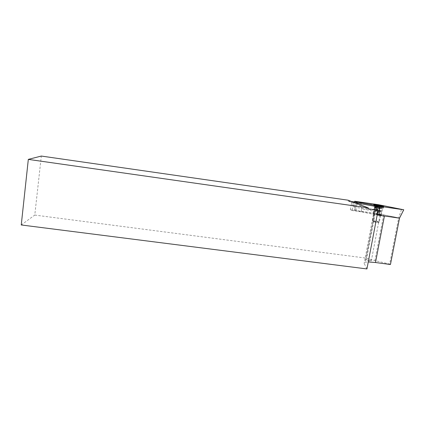 <?xml version="1.0" encoding="UTF-8"?>
<svg xmlns="http://www.w3.org/2000/svg" width="425" height="425" viewBox="0 0 425 425"><rect width="100%" height="100%" fill="white"/><g stroke="black" fill="none" stroke-linecap="round" stroke-linejoin="round"><path stroke-width="0.32" stroke-dasharray="2.12 1.59" d="M378.393 214.721L374.526 213.717L376.215 213.86L380.078 214.864L378.393 214.721M369.591 260.966C366.775 260.477 365.521 260.031 365.829 259.627L367.524 259.67C370.329 260.153 371.583 260.599 371.28 261.008L369.591 260.966M384.019 215.942L399.505 218.153L398.666 217.86L389.651 264.074L374.914 260.594L366.733 258.198L376.784 205.163L378.409 205.557L354.795 202.13M366.934 268.94L364.151 263.404L365.208 262.257L368.257 261.97M379.382 207.108L377.745 215.045L355.449 210.487L376.879 213.557L398.671 217.86L377.83 213.637L378.388 210.683L378.409 205.557M352.293 201.795L351.48 201.753L351.597 203.001L353.855 207.156L353.664 202.316M353.983 207.172L378.388 210.683M378.834 215.316L361.112 211.793L361.67 208.797L379.413 212.282M361.67 208.797L360.953 203.57M361.112 211.793L354.094 210.789C351.278 210.327 350.03 209.998 350.349 209.807L377.83 213.637M351.698 201.965L354.429 202.608M21.25 224.968L34.781 215.077L41.315 156.06M368.13 208.797L347.953 201.02L348.102 200.196M347.953 201.02L351.672 201.556M354.79 202.002L376.784 205.163L376.152 207.543L380.688 208.425L375.105 207.395L381.9 208.553L376.337 207.522M34.781 215.077L366.733 258.198M390.453 264.504L389.651 264.074M373.325 221.521C374.59 221.425 379.807 222.578 378.324 222.631L378.229 222.636C375.525 222.376 373.835 222.009 373.155 221.547L373.325 221.521M372.698 220.522C374.297 220.4 381.002 221.855 379.355 221.972L379.153 221.983C377.458 222.036 371.493 220.761 372.47 220.554L372.698 220.522M374.606 210.455L374.616 210.455C376.157 210.402 382.633 211.714 381.374 211.831L381.214 211.841C379.631 211.905 372.853 210.508 374.51 210.46L375.025 210.003C376.417 209.961 382.282 211.145 381.145 211.246L380.997 211.257C379.498 211.31 373.198 209.992 375.015 210.003L375.142 209.456C376.624 209.408 382.813 210.699 381.076 210.694L381.076 210.694C379.7 210.747 373.782 209.546 374.999 209.467L374.165 205.934C376.359 205.886 385.65 207.761 383.403 207.804L383.297 207.804C381.188 207.857 372.05 206.035 373.942 205.939M374.276 205.349L374.563 205.36C376.991 205.44 384.668 206.959 383.754 207.182L383.414 207.214C381.241 207.267 371.854 205.376 374.143 205.349L374.276 205.349M382.877 206.757C380.104 206.008 377.405 205.546 374.776 205.365L382.877 206.757M381.331 214.864C378.574 214.067 375.881 213.594 373.251 213.456L373.272 213.711C375.998 214.513 378.696 214.986 381.374 215.135L381.331 214.864M399.516 218.158L398.671 217.86L401.614 209.111M376.879 213.557L378.425 204.701M356.15 210.752L356.442 202.916M355.449 210.487L354.838 202.677M374.749 207.384L364.151 263.404M383.669 214.896L374.914 260.594M352.213 209.966L352.957 205.923M354.094 210.789L355.571 202.789M380.747 208.521L381.22 206.051M381.379 208.404L381.841 205.987M375.482 207.437L375.939 205.015M376.805 207.873L377.278 205.381M377.852 208.085L378.33 205.578M375.615 207.543L376.088 205.047M376.268 207.432L376.741 204.946M377.172 207.538L377.565 205.461M379.137 207.862L379.541 205.742M380.178 208.075L380.582 205.96M381.522 208.516L382.001 206.013M379.838 208.415L380.317 205.902M365.829 259.627L374.526 213.717M375.477 208.006L365.208 262.257M350.349 209.807L351.597 203.001M351.868 203.702L351.48 201.753M371.28 261.008L380.078 214.864M381.374 211.831L381.071 210.704L383.297 207.804M376.152 207.543L378.239 209.35L380.54 208.42M380.784 208.558L381.262 206.051M381.9 208.553L382.378 206.051M381.289 211.836L380.603 215.454M380.593 215.502L379.355 221.972M383.52 207.214L383.403 207.804M375.944 204.823L374.563 205.36M382.473 206.114L383.754 207.182M374.143 205.349L374.032 205.934M374.51 210.46L372.603 220.527M378.229 222.636L379.153 221.983M373.155 221.547L372.47 220.554M375.105 207.395L375.572 204.924M376.237 207.395L376.704 204.93M380.678 208.431L381.129 206.045M374.643 205.376L374.228 204.776M373.251 213.456L374.776 205.365M381.374 215.135L382.93 206.98M382.739 206.986L383.52 206.423"/><path stroke-width="0.64" d="M368.257 261.97L375.222 262.491L390.453 264.504L399.505 218.153M384.019 215.942L378.834 215.316L379.413 212.282L379.525 207.134L375.679 206.938L374.749 207.384L378.096 210.216L368.13 208.797L368.3 207.889L348.102 200.196L41.315 156.06L28.321 159.386L368.3 207.889M28.321 159.386L21.25 224.968L366.934 268.94L378.096 210.216M354.795 202.13L352.293 201.795M353.664 202.316L353.637 201.965M379.525 207.134L354.429 202.608M351.672 201.556L354.79 202.002M381.246 206.051L382.378 206.051L380.657 205.583L375.578 204.903L381.246 206.051M375.737 204.818L375.944 204.823C377.671 204.887 383.138 205.966 382.473 206.114L382.234 206.136C380.614 206.167 373.777 204.776 375.737 204.818M374.266 204.792L374.074 204.553C374.892 204.356 382.139 205.567 383.685 206.157L383.52 206.423C381.836 206.412 375.551 205.307 374.266 204.792M378.425 204.701L403.75 209.78L379.552 206.274L356.479 201.864L354.732 201.259L378.425 204.701M377.745 215.045L399.516 218.158L403.75 209.78M379.382 207.108L379.552 206.274M356.442 202.916L356.479 201.864M354.838 202.677L354.732 201.259M384.423 216.001L375.503 262.528M377.565 205.461L377.644 205.052M379.541 205.742L379.61 205.376M380.582 205.96L380.646 205.626M375.679 206.938L375.477 208.006"/></g></svg>
